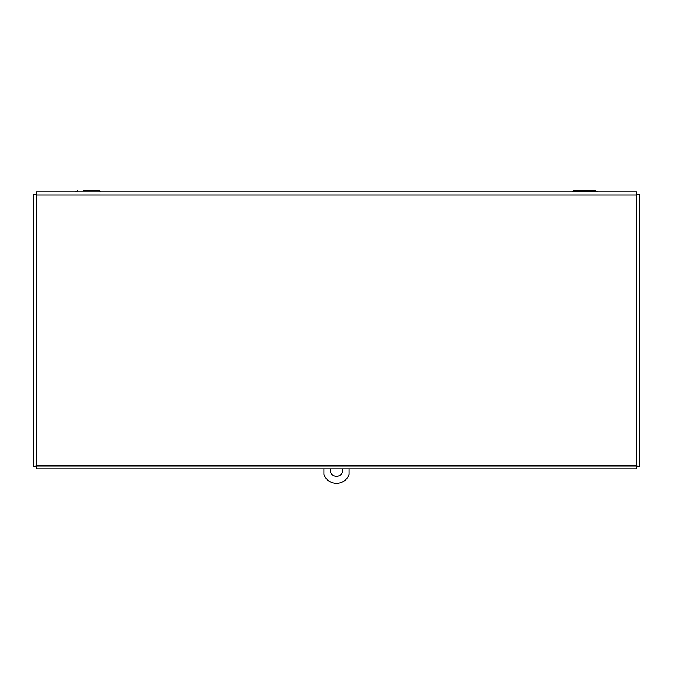 <?xml version="1.0" encoding="UTF-8"?>
<svg xmlns="http://www.w3.org/2000/svg" width="673" height="673" viewBox="0 0 673 673"><rect width="100%" height="100%" fill="white"/><g stroke="black" fill="none" stroke-linecap="round" stroke-linejoin="round"><path stroke-width="1.01" d="M75.788 191.738L77.597 190.695L75.67 191.948L101.169 191.948M101.043 191.738L99.242 190.695L83.763 190.695M93.067 190.695L99.242 190.695M597.212 191.738L595.403 190.695L573.758 190.695L571.957 191.738L597.212 191.738L595.403 190.695M636.936 468.972L636.936 466.919L636.263 465.893L636.263 195.035L36.737 195.035L36.737 465.893L636.263 465.893L636.936 468.972L36.064 468.972L36.737 465.893L33.65 466.557L33.65 194.362L36.737 195.035L36.064 191.948L636.936 191.948L636.263 195.035L639.35 194.362L639.35 466.557L636.263 465.893L637.297 466.557L639.35 466.557M636.936 191.948L636.936 194.001L636.263 195.035L637.297 194.362L639.35 194.362M33.65 194.362L35.703 194.362L36.737 195.035L36.064 194.001L36.064 191.948M33.65 466.557L35.703 466.557L36.737 465.893L36.064 466.919L36.064 468.972M342.574 468.972A6.2 6.2 0 0 1 335.877 476.383A6.2 6.2 0 0 1 330.426 468.972M323.932 468.972L323.932 474.347A13.233 13.233 0 0 0 349.068 474.347L349.068 468.972M573.758 190.695L571.831 191.948"/></g></svg>
